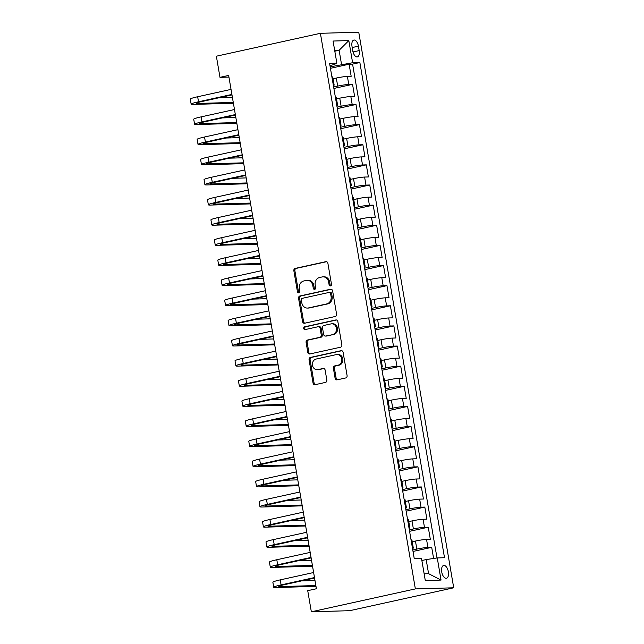 <?xml version="1.0" encoding="UTF-8"?>
<svg xmlns="http://www.w3.org/2000/svg" width="644" height="644" viewBox="0 0 644 644"><rect width="100%" height="100%" fill="white"/><g stroke="black" fill="none" stroke-linecap="round" stroke-linejoin="round"><path stroke-width="0.97" d="M330.525 285.912A1.409 1.216 -91.7 0 0 331.483 284.27L327.893 263.275A2.013 1.739 -91.7 0 0 325.848 261.673L295.218 268.411A2.013 1.739 -91.7 0 0 293.857 270.762L297.439 291.756A1.409 1.216 -91.7 0 0 299.822 291.233L299.363 288.512A6.44 5.555 -91.7 0 1 303.727 280.993L306.278 280.43A6.44 5.555 -91.7 0 1 307.172 280.325A6.44 5.555 -91.7 0 1 312.807 285.558L313.266 288.271A1.409 1.216 -91.7 0 0 315.649 287.747L315.19 285.034A6.44 5.555 -91.7 0 1 319.553 277.508L322.105 276.952A6.44 5.555 -91.7 0 1 322.998 276.839A6.44 5.555 -91.7 0 1 328.633 282.072L329.1 284.793A1.409 1.216 -91.7 0 0 330.525 285.912M448.369 571.767A6.561 3.276 77.6 0 0 443.644 565.456A6.561 3.276 77.6 0 0 441.736 571.961A6.561 3.276 77.6 0 0 446.469 578.264A6.561 3.276 77.6 0 0 448.369 571.767M335.097 378.245A2.013 1.739 -91.7 0 0 337.134 379.847L345.731 377.956A2.013 1.739 -91.7 0 0 347.092 375.605L343.107 352.284A2.013 1.739 -91.7 0 0 341.07 350.682L310.432 357.428A2.013 1.739 -91.7 0 0 309.072 359.779L313.056 383.091A2.013 1.739 -91.7 0 0 315.093 384.693L325.478 382.407A2.013 1.739 -91.7 0 0 326.838 380.057L325.131 370.083A2.013 1.739 -91.7 0 0 323.095 368.481L317.943 369.616A5.377 4.637 -91.7 0 1 317.202 369.704A5.377 4.637 -91.7 0 1 312.429 364.898A5.377 4.637 -91.7 0 1 316.14 359.038L336.305 354.603A5.377 4.637 -91.7 0 1 337.053 354.514A5.377 4.637 -91.7 0 1 341.819 359.32A5.377 4.637 -91.7 0 1 338.116 365.172L334.751 365.913A2.013 1.739 -91.7 0 0 333.391 368.263L335.097 378.245L336.128 378.213A2.013 1.739 -91.7 0 0 337.408 379.783M320.398 33.311L216.368 56.205L219.982 77.344L228.652 75.437L316.397 588.753L307.727 590.661L311.342 611.8L415.364 588.906L320.398 33.311L358.748 32.2L453.714 587.795L415.364 588.906M335.226 316.502A2.013 1.739 -91.7 0 0 336.587 314.151L332.602 290.838A2.013 1.739 -91.7 0 0 330.565 289.237L299.927 295.974A2.013 1.739 -91.7 0 0 298.566 298.325L302.551 321.646A2.013 1.739 -91.7 0 0 304.588 323.24L335.226 316.502M337.85 321.565L341.843 344.878A2.013 1.739 -91.7 0 1 340.475 347.229L309.844 353.967A2.013 1.739 -91.7 0 1 307.8 352.365L306.101 342.391A2.013 1.739 -91.7 0 1 307.462 340.04L319.883 337.303A2.013 1.739 -91.7 0 0 321.251 334.952L320.116 328.335A2.013 1.739 -91.7 0 0 318.08 326.733L305.143 329.583A1.409 1.216 -91.7 0 1 304.668 326.814L335.814 319.963A2.013 1.739 -91.7 0 1 337.85 321.565M433.597 558.469L431.697 547.344L413.029 551.449M412.78 549.992L416.829 549.099A8.195 0.668 -9.7 0 1 427.914 547.448L426.537 539.398L430.321 539.294L428.252 527.211L409.584 531.316M409.334 529.859L413.392 528.966A8.195 0.668 -9.7 0 1 424.468 527.323L423.092 519.273L426.875 519.161L424.815 507.086L406.147 511.191M405.897 509.726L409.946 508.841A8.195 0.668 -9.7 0 1 421.031 507.19L419.655 499.14L423.438 499.028L421.369 486.953L402.701 491.058M402.452 489.601L406.509 488.707A8.195 0.668 -9.7 0 1 417.586 487.057L416.209 479.007L419.993 478.903L417.932 466.82L399.264 470.933M399.014 469.468L403.064 468.574A8.195 0.668 -9.7 0 1 414.148 466.932L412.772 458.882L416.555 458.769L414.486 446.695L395.819 450.8M395.569 449.335L399.626 448.449A8.195 0.668 -9.7 0 1 410.703 446.799L409.326 438.749L413.11 438.636L411.049 426.561L392.381 430.667M392.132 429.21L396.181 428.316A8.195 0.668 -9.7 0 1 407.266 426.674L405.889 418.616L409.673 418.511L407.604 406.428L388.944 410.542M388.694 409.077L392.743 408.183A8.195 0.668 -9.7 0 1 403.828 406.541L402.452 398.491L406.235 398.378L404.166 386.303L385.498 390.409M385.249 388.952L389.306 388.058A8.195 0.668 -9.7 0 1 400.383 386.408L399.006 378.358L402.79 378.245L400.729 366.17L382.061 370.276M381.812 368.819L385.861 367.925A8.195 0.668 -9.7 0 1 396.946 366.283L395.569 358.225L399.352 358.12L397.284 346.037L378.616 350.151M378.366 348.686L382.423 347.792A8.195 0.668 -9.7 0 1 393.5 346.15L392.124 338.1L395.907 337.987L393.846 325.912L375.178 330.018M374.929 328.561L378.978 327.667A8.195 0.668 -9.7 0 1 390.063 326.017L388.686 317.967L392.47 317.854L390.401 305.779L371.733 309.885M371.483 308.428L375.541 307.534A8.195 0.668 -9.7 0 1 386.617 305.892L385.241 297.834L389.024 297.729L386.964 285.646L368.296 289.76M368.046 288.295L372.095 287.401A8.195 0.668 -9.7 0 1 383.18 285.759L381.803 277.709L385.587 277.596L383.518 265.521L364.85 269.627M364.601 268.17L368.658 267.276A8.195 0.668 -9.7 0 1 379.735 265.626L378.358 257.576L382.142 257.463L380.081 245.388L361.413 249.494M361.163 248.037L365.212 247.143A8.195 0.668 -9.7 0 1 376.297 245.501L374.921 237.443L378.704 237.338L376.635 225.255L357.975 229.369M357.726 227.904L361.775 227.01A8.195 0.668 -9.7 0 1 372.86 225.368L371.483 217.318L375.267 217.205L373.198 205.13L354.53 209.236M354.281 207.779L358.338 206.885A8.195 0.668 -9.7 0 1 369.415 205.235L368.038 197.185L371.821 197.072L369.761 184.997L351.093 189.103M350.843 187.645L354.892 186.752A8.195 0.668 -9.7 0 1 365.977 185.11L364.601 177.052L368.384 176.947L366.315 164.864L347.647 168.978M347.398 167.512L351.455 166.627A8.195 0.668 -9.7 0 1 362.532 164.977L361.155 156.927L364.939 156.814L362.878 144.739L344.21 148.845M343.96 147.387L348.01 146.494A8.195 0.668 -9.7 0 1 359.094 144.844L357.718 136.794L361.501 136.681L359.433 124.606L340.765 128.711M340.515 127.254L344.572 126.361A8.195 0.668 -9.7 0 1 355.649 124.719L354.272 116.661L358.056 116.556L355.995 104.473L337.327 108.586M337.078 107.121L341.127 106.236A8.195 0.668 -9.7 0 1 352.212 104.586L350.835 96.536L354.619 96.423L352.55 84.348L348.766 84.453A8.195 0.668 170.3 0 0 337.689 86.103L333.632 86.996M333.882 88.453L352.55 84.348M426.537 539.398A8.195 0.668 170.3 0 0 415.452 541.049L412.224 541.757M423.092 519.273A8.195 0.668 170.3 0 0 412.015 520.916L408.787 521.624M419.655 499.14A8.195 0.668 170.3 0 0 408.57 500.782L405.342 501.499M416.209 479.007A8.195 0.668 170.3 0 0 405.132 480.657L401.904 481.366M412.772 458.882A8.195 0.668 170.3 0 0 401.687 460.524L398.459 461.233M409.326 438.749A8.195 0.668 170.3 0 0 398.25 440.391L395.022 441.108M405.889 418.616A8.195 0.668 170.3 0 0 394.804 420.266L391.576 420.975M402.452 398.491A8.195 0.668 170.3 0 0 391.367 400.133L388.139 400.842M399.006 378.358A8.195 0.668 170.3 0 0 387.93 380L384.693 380.717M395.569 358.225A8.195 0.668 170.3 0 0 384.484 359.875L381.256 360.584M392.124 338.1A8.195 0.668 170.3 0 0 381.047 339.742L377.819 340.451M388.686 317.967A8.195 0.668 170.3 0 0 377.601 319.617L374.373 320.326M385.241 297.834A8.195 0.668 170.3 0 0 374.164 299.484L370.936 300.193M381.803 277.709A8.195 0.668 170.3 0 0 370.719 279.351L367.491 280.06M378.358 257.576A8.195 0.668 170.3 0 0 367.281 259.226L364.053 259.935M374.921 237.443A8.195 0.668 170.3 0 0 363.836 239.093L360.608 239.801M371.483 217.318A8.195 0.668 170.3 0 0 360.399 218.96L357.17 219.676M368.038 197.185A8.195 0.668 170.3 0 0 356.961 198.835L353.725 199.543M364.601 177.052A8.195 0.668 170.3 0 0 353.516 178.702L350.288 179.41M361.155 156.927A8.195 0.668 170.3 0 0 350.078 158.569L346.85 159.285M357.718 136.794A8.195 0.668 170.3 0 0 346.633 138.444L343.405 139.152M354.272 116.661A8.195 0.668 170.3 0 0 343.196 118.311L339.968 119.019M350.835 96.536A8.195 0.668 170.3 0 0 339.75 98.178L336.522 98.894M352.002 46.352L352.759 50.779A6.351 3.172 77.6 0 0 357.331 56.897A6.351 3.172 77.6 0 0 359.183 50.594L358.426 46.167A6.351 3.172 77.6 0 0 353.846 40.057A6.351 3.172 77.6 0 0 352.002 46.352M424.138 573.796L428.582 573.667L426.175 559.572L437.26 557.929L444.513 557.72L359.867 62.516L352.614 62.726L330.195 66.863M437.26 557.929L441.043 580.075L425.29 580.526L421.506 558.388L414.245 558.598L329.599 63.394L336.86 63.176L333.069 41.039L348.823 40.58L352.614 62.726M437.002 557.97L352.582 64.118L349.112 64.215L351.173 76.298L347.39 76.403A8.195 0.668 170.3 0 0 336.313 78.053L333.085 78.761M333.383 85.491A8.195 0.668 170.3 0 0 334.156 85.056A8.195 0.668 170.3 0 0 333.278 84.911M334.156 85.056L332.779 77.006A8.195 0.668 170.3 0 0 331.902 76.853M352.212 104.586L355.995 104.473M355.649 124.719L359.433 124.606M359.094 144.844L362.878 144.739M362.532 164.977L366.315 164.864M365.977 185.11L369.761 184.997M369.415 205.235L373.198 205.13M372.86 225.368L376.635 225.255M376.297 245.501L380.081 245.388M379.735 265.626L383.518 265.521M383.18 285.759L386.964 285.646M386.617 305.892L390.401 305.779M390.063 326.017L393.846 325.912M393.5 346.15L397.284 346.037M396.946 366.283L400.729 366.17M400.383 386.408L404.166 386.303M403.828 406.541L407.604 406.428M407.266 426.674L411.049 426.561M410.703 446.799L414.486 446.695M414.148 466.932L417.932 466.82M417.586 487.057L421.369 486.953M421.031 507.19L424.815 507.086M424.468 527.323L428.252 527.211M427.914 547.448L431.697 547.344M426.175 559.572L421.868 560.521M341.529 64.368L339.122 50.28L334.671 50.409M334.816 51.222L339.122 50.28L348.823 40.58M329.961 65.487L334.067 64.585L336.86 63.176M311.342 611.8L349.692 610.689L453.714 587.795M219.982 77.344L228.934 77.079M330.444 68.32L349.112 64.215M352.582 64.118L359.867 62.516M336.723 105.036A8.195 0.668 -9.7 0 1 337.601 105.189L336.224 97.139A8.195 0.668 170.3 0 0 335.347 96.986M340.161 125.169A8.195 0.668 -9.7 0 1 341.038 125.314L339.662 117.264A8.195 0.668 170.3 0 0 338.784 117.119M337.601 105.189A8.195 0.668 -9.7 0 1 336.82 105.624M343.598 145.303A8.195 0.668 -9.7 0 1 344.484 145.447L343.107 137.397A8.195 0.668 170.3 0 0 342.222 137.244M341.038 125.314A8.195 0.668 -9.7 0 1 340.257 125.749M347.044 165.428A8.195 0.668 -9.7 0 1 347.921 165.58L346.544 157.53A8.195 0.668 170.3 0 0 345.667 157.377M344.484 145.447A8.195 0.668 -9.7 0 1 343.703 145.882M350.481 185.561A8.195 0.668 -9.7 0 1 351.366 185.705L349.99 177.655A8.195 0.668 170.3 0 0 349.104 177.511M347.921 165.58A8.195 0.668 -9.7 0 1 347.14 166.015M353.926 205.686A8.195 0.668 -9.7 0 1 354.804 205.839L353.427 197.788A8.195 0.668 170.3 0 0 352.55 197.636M351.366 185.705A8.195 0.668 -9.7 0 1 350.586 186.14M357.364 225.819A8.195 0.668 -9.7 0 1 358.249 225.972L356.873 217.913A8.195 0.668 170.3 0 0 355.987 217.769M354.804 205.839A8.195 0.668 -9.7 0 1 354.023 206.273M360.809 245.952A8.195 0.668 -9.7 0 1 361.687 246.097L360.31 238.047A8.195 0.668 170.3 0 0 359.433 237.902M358.249 225.972A8.195 0.668 -9.7 0 1 357.468 226.406M364.246 266.077A8.195 0.668 -9.7 0 1 365.124 266.23L363.747 258.18A8.195 0.668 170.3 0 0 362.87 258.027M361.687 246.097A8.195 0.668 -9.7 0 1 360.906 246.531M367.692 286.21A8.195 0.668 -9.7 0 1 368.569 286.363L367.193 278.305A8.195 0.668 170.3 0 0 366.315 278.16M365.124 266.23A8.195 0.668 -9.7 0 1 364.351 266.664M371.129 306.343A8.195 0.668 -9.7 0 1 372.007 306.488L370.63 298.438A8.195 0.668 170.3 0 0 369.753 298.285M368.569 286.363A8.195 0.668 -9.7 0 1 367.788 286.797M374.567 326.468A8.195 0.668 -9.7 0 1 375.452 326.621L374.075 318.571A8.195 0.668 170.3 0 0 373.198 318.418M372.007 306.488A8.195 0.668 -9.7 0 1 371.226 306.922M378.012 346.601A8.195 0.668 -9.7 0 1 378.889 346.754L377.513 338.696A8.195 0.668 170.3 0 0 376.635 338.551M375.452 326.621A8.195 0.668 -9.7 0 1 374.671 327.055M381.449 366.734A8.195 0.668 -9.7 0 1 382.335 366.879L380.958 358.829A8.195 0.668 170.3 0 0 380.073 358.676M378.889 346.754A8.195 0.668 -9.7 0 1 378.108 347.188M384.895 386.859A8.195 0.668 -9.7 0 1 385.772 387.012L384.396 378.962A8.195 0.668 170.3 0 0 383.518 378.809M382.335 366.879A8.195 0.668 -9.7 0 1 381.554 367.313M388.332 406.992A8.195 0.668 -9.7 0 1 389.218 407.145L387.841 399.087A8.195 0.668 170.3 0 0 386.955 398.942M385.772 387.012A8.195 0.668 -9.7 0 1 384.991 387.447M391.777 427.125A8.195 0.668 -9.7 0 1 392.655 427.27L391.278 419.22A8.195 0.668 170.3 0 0 390.401 419.067M389.218 407.145A8.195 0.668 -9.7 0 1 388.437 407.58M395.215 447.25A8.195 0.668 -9.7 0 1 396.092 447.403L394.716 439.353A8.195 0.668 170.3 0 0 393.838 439.2M392.655 427.27A8.195 0.668 -9.7 0 1 391.874 427.705M398.66 467.383A8.195 0.668 -9.7 0 1 399.538 467.536L398.161 459.478A8.195 0.668 170.3 0 0 397.284 459.333M396.092 447.403A8.195 0.668 -9.7 0 1 395.319 447.838M402.098 487.516A8.195 0.668 -9.7 0 1 402.975 487.661L401.598 479.611A8.195 0.668 170.3 0 0 400.721 479.458M399.538 467.536A8.195 0.668 -9.7 0 1 398.757 467.963M405.535 507.641A8.195 0.668 -9.7 0 1 406.42 507.794L405.044 499.744A8.195 0.668 170.3 0 0 404.166 499.591M402.975 487.661A8.195 0.668 -9.7 0 1 402.194 488.096M408.98 527.774A8.195 0.668 -9.7 0 1 409.858 527.927L408.481 519.869A8.195 0.668 170.3 0 0 407.604 519.724M406.42 507.794A8.195 0.668 -9.7 0 1 405.639 508.229M412.418 547.907A8.195 0.668 -9.7 0 1 413.303 548.052L411.927 540.002A8.195 0.668 170.3 0 0 411.041 539.849M409.858 527.927A8.195 0.668 -9.7 0 1 409.077 528.354M413.303 548.052A8.195 0.668 -9.7 0 1 412.522 548.487M441.043 580.075L428.582 573.667M330.847 285.783A1.409 1.216 -91.7 0 1 330.131 284.761L329.672 282.04A6.44 5.555 -91.7 0 0 324.037 276.807L322.998 276.839M307.172 280.325L308.21 280.293A6.44 5.555 -91.7 0 1 313.845 285.525L314.304 288.246A1.409 1.216 -91.7 0 0 315.013 289.269M326.613 261.697L296.256 268.379A2.013 1.739 -91.7 0 0 294.888 270.73L298.478 291.724A1.409 1.216 -91.7 0 0 299.186 292.754M331.322 289.269L300.965 295.942A2.013 1.739 -91.7 0 0 299.605 298.293L303.59 321.614A2.013 1.739 -91.7 0 0 304.862 323.183M330.589 293.535A1.409 1.216 -91.7 0 0 329.164 292.416L302.278 298.333A1.409 1.216 -91.7 0 0 301.32 299.975L301.811 302.841A6.44 5.555 -91.7 0 0 307.446 308.074A6.44 5.555 -91.7 0 0 308.339 307.969L326.717 303.92A6.44 5.555 -91.7 0 0 331.08 296.401L330.589 293.535L331.628 293.503A1.409 1.216 -91.7 0 0 330.203 292.384M307.446 308.074L308.476 308.049A6.44 5.555 -91.7 0 0 309.37 307.937L308.339 307.969M331.628 293.503L332.119 296.369A6.44 5.555 -91.7 0 1 327.756 303.888L309.37 307.937M318.353 326.701L319.392 326.669A2.013 1.739 -91.7 0 1 321.155 328.303L322.282 334.928A2.013 1.739 -91.7 0 1 320.921 337.279L308.5 340.008A2.013 1.739 -91.7 0 0 307.132 342.358L308.838 352.34A2.013 1.739 -91.7 0 0 310.118 353.91M336.579 319.988L305.707 326.782A1.409 1.216 -91.7 0 0 305.546 329.495M332.779 334.469A5.377 4.637 -91.7 0 0 336.482 328.609A5.377 4.637 -91.7 0 0 331.716 323.803A5.377 4.637 -91.7 0 0 330.968 323.9L323.868 325.462A2.013 1.739 -91.7 0 0 322.499 327.812L323.634 334.429A2.013 1.739 -91.7 0 0 325.671 336.031L333.809 334.437A5.377 4.637 -91.7 0 0 337.52 328.585A5.377 4.637 -91.7 0 0 332.755 323.771L331.716 323.803M325.389 336.063L326.428 336.039A2.013 1.739 -91.7 0 0 326.709 335.999L325.671 336.031M333.809 334.437L326.709 335.999M337.053 354.514L338.092 354.482A5.377 4.637 -91.7 0 1 342.858 359.288A5.377 4.637 -91.7 0 1 339.147 365.148L335.79 365.889A2.013 1.739 -91.7 0 0 334.421 368.231L336.128 378.213M317.202 369.704L318.233 369.672A5.377 4.637 -91.7 0 0 318.981 369.584L317.943 369.616M323.86 368.513L318.981 369.584M341.827 350.714L311.471 357.396A2.013 1.739 -91.7 0 0 310.102 359.746L314.095 383.067A2.013 1.739 -91.7 0 0 315.367 384.637M233.41 103.249L193.289 104.417A15.367 1.256 -9.7 0 1 191.147 104.143L190.286 99.112A15.367 1.256 -9.7 0 1 197.66 96.745L231.035 89.395M191.147 104.143A15.367 1.256 -9.7 0 1 198.521 101.776L231.896 94.435M231.977 94.91L201.113 101.704A10.248 0.837 170.3 0 0 196.195 103.282A10.248 0.837 170.3 0 0 197.619 103.459L233.265 102.428M218.912 97.783L232.404 97.397M236.847 123.382L196.726 124.542A15.367 1.256 -9.7 0 1 194.585 124.268L193.723 119.237A15.367 1.256 -9.7 0 1 201.097 116.878L234.48 109.528M194.585 124.268A15.367 1.256 -9.7 0 1 201.958 121.909L235.342 114.56M235.422 115.043L204.55 121.829A10.248 0.837 170.3 0 0 199.632 123.407A10.248 0.837 170.3 0 0 201.065 123.592L236.702 122.553M222.349 117.916L235.849 117.522M240.284 143.507L200.171 144.675A15.367 1.256 -9.7 0 1 198.022 144.401L197.169 139.37A15.367 1.256 -9.7 0 1 204.542 137.003L237.918 129.661M198.022 144.401A15.367 1.256 -9.7 0 1 205.404 142.034L238.779 134.693M238.86 135.168L207.988 141.962A10.248 0.837 170.3 0 0 203.077 143.54A10.248 0.837 170.3 0 0 204.502 143.717L240.148 142.686M225.794 138.041L239.286 137.655M243.73 163.64L203.609 164.808A15.367 1.256 -9.7 0 1 201.467 164.534L200.606 159.503A15.367 1.256 -9.7 0 1 207.98 157.136L241.363 149.786M201.467 164.534A15.367 1.256 -9.7 0 1 208.841 162.167L242.225 154.826M242.305 155.301L211.433 162.095A10.248 0.837 170.3 0 0 206.515 163.673A10.248 0.837 170.3 0 0 207.948 163.85L243.585 162.819M229.232 158.174L242.724 157.788M247.167 183.773L207.054 184.933A15.367 1.256 -9.7 0 1 204.905 184.659L204.043 179.628A15.367 1.256 -9.7 0 1 211.425 177.269L244.801 169.919M204.905 184.659A15.367 1.256 -9.7 0 1 212.279 182.3L245.662 174.951M245.742 175.426L214.871 182.22A10.248 0.837 170.3 0 0 209.96 183.798A10.248 0.837 170.3 0 0 211.385 183.983L247.03 182.944M232.677 178.308L246.169 177.913M250.613 203.898L210.491 205.066A15.367 1.256 -9.7 0 1 208.35 204.792L207.489 199.761A15.367 1.256 -9.7 0 1 214.863 197.394L248.246 190.052M208.35 204.792A15.367 1.256 -9.7 0 1 215.724 202.425L249.099 195.084M249.188 195.559L218.316 202.353A10.248 0.837 170.3 0 0 213.397 203.931A10.248 0.837 170.3 0 0 214.83 204.108L250.468 203.077M236.115 198.433L249.606 198.046M254.05 224.032L213.937 225.199A15.367 1.256 -9.7 0 1 211.787 224.925L210.926 219.894A15.367 1.256 -9.7 0 1 218.3 217.527L251.683 210.177M211.787 224.925A15.367 1.256 -9.7 0 1 219.161 222.558L252.545 215.217M252.625 215.692L221.753 222.486A10.248 0.837 170.3 0 0 216.835 224.056A10.248 0.837 170.3 0 0 218.268 224.241L253.913 223.21M239.552 218.566L253.052 218.171M257.495 244.165L217.374 245.324A15.367 1.256 -9.7 0 1 215.233 245.05L214.372 240.019A15.367 1.256 -9.7 0 1 221.745 237.66L255.129 230.311M215.233 245.05A15.367 1.256 -9.7 0 1 222.607 242.691L255.982 235.342M256.071 235.817L225.199 242.611A10.248 0.837 170.3 0 0 220.28 244.189A10.248 0.837 170.3 0 0 221.713 244.374L257.35 243.335M242.997 238.699L256.489 238.304M260.933 264.29L220.82 265.457A15.367 1.256 -9.7 0 1 218.67 265.183L217.809 260.152A15.367 1.256 -9.7 0 1 225.183 257.785L258.566 250.444M218.67 265.183A15.367 1.256 -9.7 0 1 226.044 262.816L259.427 255.475M259.508 255.95L228.636 262.744A10.248 0.837 170.3 0 0 223.718 264.322A10.248 0.837 170.3 0 0 225.15 264.499L260.796 263.468M246.435 258.824L259.935 258.437M264.378 284.423L224.257 285.582A15.367 1.256 -9.7 0 1 222.116 285.316L221.254 280.277A15.367 1.256 -9.7 0 1 228.628 277.918L262.003 270.569M222.116 285.316A15.367 1.256 -9.7 0 1 229.489 282.949L262.865 275.6M262.945 276.083L232.082 282.877A10.248 0.837 170.3 0 0 227.163 284.447A10.248 0.837 170.3 0 0 228.588 284.632L264.233 283.602M249.88 278.957L263.372 278.562M267.815 304.556L227.694 305.715A15.367 1.256 -9.7 0 1 225.553 305.441L224.692 300.41A15.367 1.256 -9.7 0 1 232.065 298.043L265.449 290.702M225.553 305.441A15.367 1.256 -9.7 0 1 232.927 303.083L266.31 295.733M266.391 296.208L235.519 303.002A10.248 0.837 170.3 0 0 230.6 304.58A10.248 0.837 170.3 0 0 232.033 304.765L267.671 303.727M253.317 299.09L266.817 298.695M271.253 324.681L231.14 325.848A15.367 1.256 -9.7 0 1 228.99 325.574L228.137 320.543A15.367 1.256 -9.7 0 1 235.511 318.176L268.886 310.835M228.99 325.574A15.367 1.256 -9.7 0 1 236.372 323.208L269.747 315.866M269.828 316.341L238.956 323.135A10.248 0.837 170.3 0 0 234.046 324.713A10.248 0.837 170.3 0 0 235.471 324.89L271.116 323.86M256.763 319.215L270.255 318.828M274.698 344.814L234.577 345.973A15.367 1.256 -9.7 0 1 232.436 345.707L231.574 340.668A15.367 1.256 -9.7 0 1 238.948 338.309L272.332 330.96M232.436 345.707A15.367 1.256 -9.7 0 1 239.809 343.341L273.193 335.991M273.273 336.474L242.402 343.268A10.248 0.837 170.3 0 0 237.483 344.838A10.248 0.837 170.3 0 0 238.916 345.023L274.553 343.993M260.2 339.348L273.692 338.953M278.136 364.947L238.022 366.106A15.367 1.256 -9.7 0 1 235.873 365.832L235.012 360.801A15.367 1.256 -9.7 0 1 242.394 358.434L275.769 351.093M235.873 365.832A15.367 1.256 -9.7 0 1 243.247 363.474L276.63 356.124M276.711 356.599L245.839 363.393A10.248 0.837 170.3 0 0 240.928 364.971A10.248 0.837 170.3 0 0 242.353 365.156L277.999 364.118M263.646 359.481L277.137 359.086M281.581 385.072L241.46 386.239A15.367 1.256 -9.7 0 1 239.318 385.965L238.457 380.934A15.367 1.256 -9.7 0 1 245.831 378.567L279.214 371.226M239.318 385.965A15.367 1.256 -9.7 0 1 246.692 383.599L280.068 376.257M280.156 376.732L249.284 383.526A10.248 0.837 170.3 0 0 244.366 385.104A10.248 0.837 170.3 0 0 245.799 385.281L281.436 384.251M267.083 379.606L280.575 379.219M285.018 405.205L244.905 406.364A15.367 1.256 -9.7 0 1 242.756 406.098L241.894 401.059A15.367 1.256 -9.7 0 1 249.276 398.7L282.652 391.351M242.756 406.098A15.367 1.256 -9.7 0 1 250.13 403.732L283.513 396.382M283.593 396.865L252.722 403.659A10.248 0.837 170.3 0 0 247.803 405.229A10.248 0.837 170.3 0 0 249.236 405.414L284.881 404.384M270.52 399.739L284.02 399.344M288.464 425.338L248.343 426.497A15.367 1.256 -9.7 0 1 246.201 426.223L245.34 421.192A15.367 1.256 -9.7 0 1 252.714 418.825L286.097 411.484M246.201 426.223A15.367 1.256 -9.7 0 1 253.575 423.865L286.95 416.515M287.039 416.99L256.167 423.784A10.248 0.837 170.3 0 0 251.249 425.362A10.248 0.837 170.3 0 0 252.681 425.547L288.319 424.509M273.966 419.872L287.457 419.477M291.901 445.463L251.788 446.63A15.367 1.256 -9.7 0 1 249.639 446.356L248.777 441.325A15.367 1.256 -9.7 0 1 256.151 438.958L289.534 431.617M249.639 446.356A15.367 1.256 -9.7 0 1 257.012 443.99L290.396 436.648M290.476 437.123L259.604 443.917A10.248 0.837 170.3 0 0 254.686 445.495A10.248 0.837 170.3 0 0 256.119 445.672L291.764 444.642M277.403 439.997L290.903 439.611M295.346 465.596L255.225 466.755A15.367 1.256 -9.7 0 1 253.084 466.489L252.223 461.45A15.367 1.256 -9.7 0 1 259.596 459.091L292.972 451.742M253.084 466.489A15.367 1.256 -9.7 0 1 260.458 464.123L293.833 456.773M293.914 457.256L263.05 464.05A10.248 0.837 170.3 0 0 258.131 465.62A10.248 0.837 170.3 0 0 259.556 465.805L295.202 464.775M280.848 460.13L294.34 459.736M298.784 485.729L258.663 486.888A15.367 1.256 -9.7 0 1 256.521 486.614L255.66 481.583A15.367 1.256 -9.7 0 1 263.034 479.216L296.417 471.875M256.521 486.614A15.367 1.256 -9.7 0 1 263.895 484.256L297.278 476.906M297.359 477.381L266.487 484.175A10.248 0.837 170.3 0 0 261.569 485.753A10.248 0.837 170.3 0 0 263.002 485.938L298.639 484.9M284.286 480.263L297.786 479.869M302.221 505.854L262.108 507.021A15.367 1.256 -9.7 0 1 259.959 506.748L259.105 501.716A15.367 1.256 -9.7 0 1 266.479 499.35L299.854 492.008M259.959 506.748A15.367 1.256 -9.7 0 1 267.341 504.381L300.716 497.039M300.796 497.514L269.925 504.308A10.248 0.837 170.3 0 0 265.014 505.886A10.248 0.837 170.3 0 0 266.439 506.063L302.084 505.033M287.731 500.388L301.223 500.002M305.667 525.987L265.545 527.146A15.367 1.256 -9.7 0 1 263.404 526.881L262.543 521.841A15.367 1.256 -9.7 0 1 269.917 519.483L303.3 512.133M263.404 526.881A15.367 1.256 -9.7 0 1 270.778 524.514L304.161 517.164M304.242 517.647L273.37 524.441A10.248 0.837 170.3 0 0 268.451 526.011A10.248 0.837 170.3 0 0 269.884 526.196L305.522 525.158M291.168 520.521L304.66 520.127M309.104 546.12L268.991 547.279A15.367 1.256 -9.7 0 1 266.841 547.006L265.98 541.974A15.367 1.256 -9.7 0 1 273.362 539.608L306.737 532.266M266.841 547.006A15.367 1.256 -9.7 0 1 274.215 544.647L307.599 537.297M307.679 537.772L276.807 544.566A10.248 0.837 170.3 0 0 271.897 546.144A10.248 0.837 170.3 0 0 273.322 546.321L308.967 545.291M294.614 540.654L308.106 540.26M312.549 566.245L272.428 567.412A15.367 1.256 -9.7 0 1 270.287 567.139L269.425 562.107A15.367 1.256 -9.7 0 1 276.799 559.741L310.183 552.391M270.287 567.139A15.367 1.256 -9.7 0 1 277.661 564.772L311.036 557.43M311.124 557.905L280.253 564.699A10.248 0.837 170.3 0 0 275.334 566.277A10.248 0.837 170.3 0 0 276.767 566.454L312.404 565.424M298.051 560.779L311.543 560.393M315.987 586.378L275.874 587.537A15.367 1.256 -9.7 0 1 273.724 587.264L272.863 582.232A15.367 1.256 -9.7 0 1 280.245 579.874L313.62 572.524M273.724 587.264A15.367 1.256 -9.7 0 1 281.098 584.905L314.481 577.555M314.562 578.038L283.69 584.824A10.248 0.837 170.3 0 0 278.772 586.402A10.248 0.837 170.3 0 0 280.204 586.587L315.85 585.549M301.489 580.912L314.988 580.518M416.829 549.099L415.452 541.049M413.392 528.966L412.015 520.916M409.946 508.841L408.57 500.782M406.509 488.707L405.132 480.657M403.064 468.574L401.687 460.524M399.626 448.449L398.25 440.391M396.181 428.316L394.804 420.266M392.743 408.183L391.367 400.133M389.306 388.058L387.93 380M385.861 367.925L384.484 359.875M382.423 347.792L381.047 339.742M378.978 327.667L377.601 319.617M375.541 307.534L374.164 299.484M372.095 287.401L370.719 279.351M368.658 267.276L367.281 259.226M365.212 247.143L363.836 239.093M361.775 227.01L360.399 218.96M358.338 206.885L356.961 198.835M354.892 186.752L353.516 178.702M351.455 166.627L350.078 158.569M348.01 146.494L346.633 138.444M344.572 126.361L343.196 118.311M341.127 106.236L339.75 98.178M337.689 86.103L336.313 78.053M348.766 84.453L347.39 76.403M352.204 47.535L358.426 46.167M353.017 51.955L359.183 50.594M329.672 282.04L328.633 282.072M314.304 288.246L313.266 288.271M313.845 285.525L312.807 285.558M298.478 291.724L297.439 291.756M294.888 270.73L293.857 270.762M296.256 268.379L295.218 268.411M326.411 261.657L325.848 261.673M330.131 284.761L329.1 284.793M303.59 321.614L302.551 321.646M299.605 298.293L298.566 298.325M300.965 295.942L299.927 295.974M331.121 289.22L330.565 289.237M327.756 303.888L326.717 303.92M332.119 296.369L331.08 296.401M308.838 352.34L307.8 352.365M307.132 342.358L306.101 342.391M308.5 340.008L307.462 340.04M320.921 337.279L319.883 337.303M322.282 334.928L321.251 334.952M321.155 328.303L320.116 328.335M305.707 326.782L304.668 326.814M336.377 319.947L335.814 319.963M334.421 368.231L333.391 368.263M335.79 365.889L334.751 365.913M339.147 365.148L338.116 365.172M323.658 368.465L323.095 368.481M314.095 383.067L313.056 383.091M310.102 359.746L309.072 359.779M311.471 357.396L310.432 357.428M341.626 350.666L341.07 350.682M197.66 96.745L198.521 101.776M197.483 102.629L197.619 103.459M201.097 116.878L201.958 121.909M200.92 122.763L201.065 123.592M204.542 137.003L205.404 142.034M204.365 142.896L204.502 143.717M207.98 157.136L208.841 162.167M207.803 163.021L207.948 163.85M211.425 177.269L212.279 182.3M211.248 183.154L211.385 183.983M214.863 197.394L215.724 202.425M214.685 203.287L214.83 204.108M218.3 217.527L219.161 222.558M218.131 223.412L218.268 224.241M221.745 237.66L222.607 242.691M221.568 243.545L221.713 244.374M225.183 257.785L226.044 262.816M225.006 263.678L225.15 264.499M228.628 277.918L229.489 282.949M228.451 283.803L228.588 284.632M232.065 298.043L232.927 303.083M231.888 303.936L232.033 304.765M235.511 318.176L236.372 323.208M235.334 324.061L235.471 324.89M238.948 338.309L239.809 343.341M238.771 344.194L238.916 345.023M242.394 358.434L243.247 363.474M242.216 364.327L242.353 365.156M245.831 378.567L246.692 383.599M245.654 384.452L245.799 385.281M249.276 398.7L250.13 403.732M249.099 404.585L249.236 405.414M252.714 418.825L253.575 423.865M252.537 424.718L252.681 425.547M256.151 438.958L257.012 443.99M255.974 444.843L256.119 445.672M259.596 459.091L260.458 464.123M259.419 464.976L259.556 465.805M263.034 479.216L263.895 484.256M262.857 485.109L263.002 485.938M266.479 499.35L267.341 504.381M266.302 505.234L266.439 506.063M269.917 519.483L270.778 524.514M269.739 525.367L269.884 526.196M273.362 539.608L274.215 544.647M273.185 545.5L273.322 546.321M276.799 559.741L277.661 564.772M276.622 565.625L276.767 566.454M280.245 579.874L281.098 584.905M280.068 585.758L280.204 586.587M330.396 292.36L329.358 292.392"/></g></svg>
